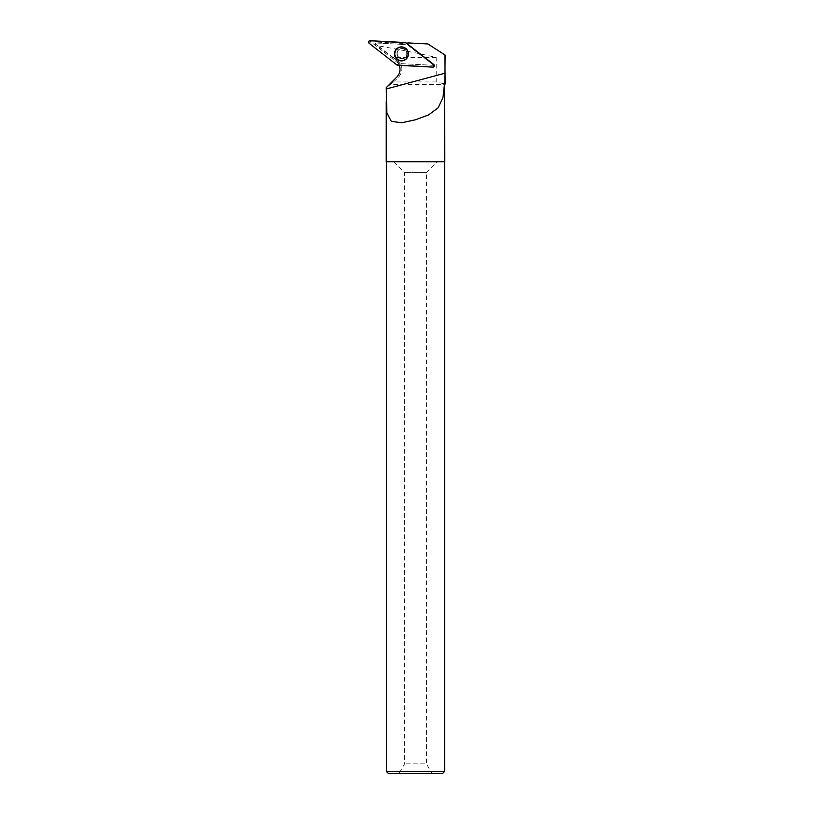 <?xml version="1.0" encoding="UTF-8"?>
<svg xmlns="http://www.w3.org/2000/svg" width="814" height="814" viewBox="0 0 814 814"><rect width="100%" height="100%" fill="white"/><g stroke="black" fill="none" stroke-linecap="round" stroke-linejoin="round"><path stroke-width="0.61" stroke-dasharray="4.07 3.05" d="M397.466 51.77A5.098 5.077 -114.7 0 0 404.365 58.181A5.098 5.077 -114.7 0 0 406.858 51.424A5.098 5.077 -114.7 0 0 397.466 51.77M405.209 42.542L433.709 65.303L398.534 63.502L370.767 41.799L405.921 43.6L406.013 42.847M375.03 43.905L375.722 42.979L375.03 43.905L396.54 60.714L399.074 63.523L432.844 65.293L433.038 64.774L433.72 65.161L432.844 65.293M436.212 57.54L393.223 57.54L378.052 45.828C390.649 47.924 421.449 53.693 436.212 57.54L436.212 81.939L445.146 84.056M378.052 45.828L375.305 43.925M375.722 42.979L404.395 44.485L402.594 44.383L406.349 43.925L433.038 64.774M445.146 55.087L427.93 43.966L410.429 43.05L404.395 44.485M393.223 57.54L397.598 60.765L396.54 60.714M397.598 60.765C402.94 65.802 403.286 71.245 398.646 77.096L393.518 81.939L436.212 81.939M393.518 81.939L390.496 84.422L444.79 84.422M386.233 161.732L444.79 161.732M386.253 87.668L390.496 84.422M397.151 53.551A5.098 5.077 65.3 0 1 406.858 51.424A5.098 5.077 65.3 0 1 404.365 58.181A5.098 5.077 65.3 0 1 397.151 53.551M402.594 44.383L375.376 42.959M406.349 43.925L406.746 43.478L433.72 65.161M399.074 63.523L399.247 65.232L432.895 66.992A1.343 1.343 -114.7 0 0 433.781 64.601M431.898 773.3L399.135 773.3L431.898 773.3L426.434 763.837L404.589 763.837L426.434 763.837L426.434 172.609L404.589 172.609L426.434 172.609L437.301 161.732L393.722 161.732L437.301 161.732M388.237 773.3L442.785 773.3M386.416 771.479L444.607 771.479M444.607 161.732L386.416 161.732L444.607 161.732M410.429 43.05L407.875 42.918M433.791 64.54L432.834 67.124M370.787 41.758L370.065 40.7M397.69 65.283L398.555 63.502L396.886 64.978M369.108 43.284L370.767 41.799M406.817 58.272A6.858 6.838 65.3 0 1 395.37 56.705A6.858 6.838 65.3 0 1 401.638 46.988M406.298 48.891A6.858 6.838 65.3 0 1 406.318 48.901A6.858 6.838 65.3 0 1 408.414 53.51L406.278 48.871M407.783 56.125A6.573 6.553 -114.7 0 0 400.549 47.344A6.573 6.553 -114.7 0 0 396.591 57.998A6.573 6.553 -114.7 0 0 407.783 56.125M406.746 55.454A5.098 5.077 65.3 0 1 398.524 57.397A5.098 5.077 65.3 0 1 399.857 49.033A5.098 5.077 65.3 0 1 406.746 55.454L404.11 58.293A5.098 5.077 65.3 0 1 396.896 53.663A5.098 5.077 65.3 0 1 406.603 51.547A5.098 5.077 65.3 0 1 404.11 58.293L404.11 58.293C406.766 56.756 407.59 54.518 406.573 51.557C404.843 48.809 402.604 47.965 399.857 49.033C404.823 48.107 407.112 50.254 406.725 55.474M432.895 66.992L433.526 65.68M395.105 53.826A6.553 6.543 65.3 0 1 404.904 48.148A6.553 6.543 65.3 0 1 404.924 59.493A6.553 6.543 65.3 0 1 395.105 53.826M402.828 47.12A6.848 6.827 -114.7 0 0 394.749 53.846A6.848 6.827 -114.7 0 0 407.499 57.285M398.646 77.096L396.866 77.004M386.233 99.888L386.233 101.618M393.722 161.732L404.589 172.609L404.589 763.837L399.135 773.3"/><path stroke-width="1.22" d="M433.791 64.54L406.013 42.847A1.445 1.445 -114.7 0 0 405.209 42.542L370.065 40.7A1.445 1.445 -114.7 0 0 369.108 43.284L396.886 64.978A1.445 1.445 -114.7 0 0 397.69 65.283L432.834 67.124A1.445 1.445 -114.7 0 0 433.791 64.54M394.902 51.465A7 6.98 -114.7 0 0 399.023 60.46A7 6.98 -114.7 0 0 406.278 48.871A7 6.98 -114.7 0 0 394.902 51.465M386.263 88.97L444.963 73.209L444.892 54.925L445.146 84.056L444.444 84.422L442.989 97.456L438.115 107.845L428.439 114.998L415.374 119.8L401.79 122.751L391.341 121.378L386.853 112.841L386.253 87.668L396.866 77.004C399.949 73.606 400.763 69.729 399.298 65.364M386.233 101.618L386.233 161.732L444.79 161.732L444.444 84.422M444.892 54.925L427.93 43.966L407.875 42.918L406.797 43.457M444.963 73.209L444.81 84.056M442.785 773.3L388.237 773.3L386.416 771.479L444.607 771.479L442.785 773.3M444.607 161.732L444.607 771.479M408.384 53.887A6.899 6.878 -114.7 0 0 394.932 51.842A6.899 6.878 -114.7 0 0 407.478 57.316A6.899 6.878 -114.7 0 0 408.384 53.887M396.876 64.978L432.824 67.124C434.391 66.728 434.707 65.863 433.781 64.54L406.013 42.847L370.075 40.7C368.508 41.097 368.193 41.962 369.118 43.284L396.876 64.978M408.414 53.51A6.858 6.838 65.3 0 1 406.817 58.272M401.638 46.988A6.858 6.838 65.3 0 1 406.298 48.891M445.146 55.087L444.79 84.422M407.499 57.285A6.848 6.827 -114.7 0 0 402.859 47.131A6.848 6.827 -114.7 0 0 402.828 47.12M386.416 161.732L386.416 771.479M407.478 57.316L407.519 57.255C409.391 52.31 407.845 48.932 402.859 47.131L402.788 47.12"/></g></svg>
